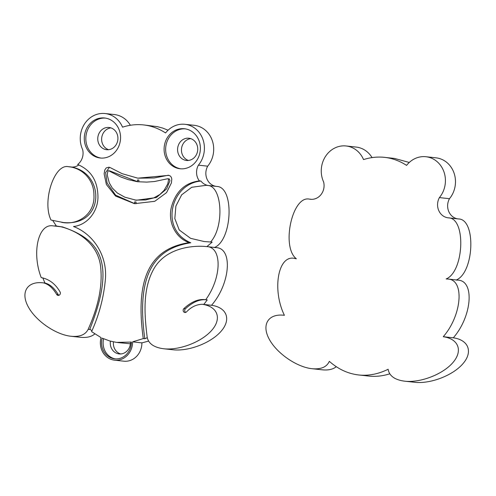 <?xml version="1.0" encoding="UTF-8"?>
<svg xmlns="http://www.w3.org/2000/svg" width="496" height="496" viewBox="0 0 496 496"><rect width="100%" height="100%" fill="white"/><g stroke="black" fill="none" stroke-linecap="round" stroke-linejoin="round"><path stroke-width="0.74" d="M284.406 315.307L283.935 315.258L284.406 315.313C272.062 290.135 277.903 255.397 293.992 258.292L296.366 258.782C281.065 247.095 292.169 195.604 309.231 199.088L310.118 199.231A13.448 12.109 96.2 0 0 310.496 199.28A13.448 12.109 96.2 0 0 323.628 181.995A24.602 22.146 96.2 0 1 325.277 156.773A24.602 22.146 96.2 0 1 346.096 145.973A24.602 22.146 96.2 0 1 363.543 159.582C370.568 157.35 377.561 156.606 384.518 157.35L394.58 158.447L409.274 162.459M384.518 157.35C392.286 158.218 399.646 160.896 406.59 165.385A24.602 22.146 96.2 0 1 425.915 156.73L435.978 157.827A24.602 22.146 96.2 0 1 454.156 173.383A24.602 22.146 96.2 0 1 449.475 198.698A13.448 12.109 -83.8 0 0 457.721 218.86M425.915 156.73A24.602 22.146 96.2 0 1 444.094 172.279A24.602 22.146 96.2 0 1 439.413 197.594A13.448 12.109 96.2 0 0 448.055 217.818L458.595 218.953C476.179 219.244 474.269 272.261 456.401 279.961M456.202 280.06L458 280.135C474.864 280.81 471.969 316.442 453.313 337.813C468.72 339.971 473.184 352.024 462.911 363.729C452.86 375.466 430.472 384.09 414.755 382.286L404.693 381.188C420.41 382.993 442.798 374.362 452.848 362.632C463.115 350.92 458.657 338.873 443.25 336.716L453.313 337.813M389.763 373.81C382.726 376.055 375.726 376.811 368.751 376.061L358.689 374.964C348.006 373.736 338.216 369.198 329.325 361.336C326.783 367.052 321.03 369.508 312.065 368.708C296.627 367.121 276.452 353.109 269.043 338.824C261.404 324.508 268.386 313.46 283.935 315.258M336.288 366.711C332.952 369.396 328.234 370.425 322.127 369.805L312.065 368.708M346.096 145.973L356.159 147.07A24.602 22.146 96.2 0 1 372.043 157.598M404.693 381.188C394.773 379.886 389.255 375.912 388.132 369.26C378.367 374.096 368.553 375.993 358.689 374.964M448.533 217.856C466.228 218.153 464.132 271.616 446.14 278.963L447.938 279.037C464.802 279.713 461.906 315.338 443.25 336.716M310.118 199.231L310.88 199.318M439.413 197.594L449.475 198.698M117.819 139.934A11.179 10.069 96.2 0 1 106.628 149.705A11.179 10.069 96.2 0 1 97.83 137.497A11.179 10.069 96.2 0 1 109.052 127.472A11.179 10.069 96.2 0 1 117.819 139.934M105.375 118.091A20.125 18.123 -83.8 0 0 85.957 136.202A20.125 18.123 -83.8 0 0 101.01 158.069M120.379 140.418A20.125 18.123 96.2 0 1 100.235 158.007A20.125 18.123 96.2 0 1 84.407 136.028A20.125 18.123 96.2 0 1 104.606 117.986A20.125 18.123 96.2 0 1 120.379 140.418M197.637 150.685A11.179 10.069 96.2 0 1 186.446 160.456A11.179 10.069 96.2 0 1 177.649 148.248A11.179 10.069 96.2 0 1 188.871 138.229A11.179 10.069 96.2 0 1 197.637 150.685M185.194 128.848A20.125 18.123 -83.8 0 0 165.776 146.952A20.125 18.123 -83.8 0 0 180.829 168.826M200.198 151.168A20.125 18.123 96.2 0 1 180.054 168.758A20.125 18.123 96.2 0 1 164.226 146.785A20.125 18.123 96.2 0 1 184.425 128.743A20.125 18.123 96.2 0 1 200.198 151.168M188.406 160.456A11.179 10.069 96.2 0 1 181.524 148.67A11.179 10.069 96.2 0 1 190.786 138.644M108.581 149.705A11.179 10.069 96.2 0 1 101.699 137.919A11.179 10.069 96.2 0 1 110.961 127.894M185.721 312.406A2.238 2.015 96.2 0 1 185.349 308.834C193.056 301.773 200.359 298.803 207.247 299.925L203.794 304.445L202.244 304.277C196.416 304.445 191.183 306.981 186.539 311.872A2.238 2.015 96.2 0 1 183.247 311.004A2.238 2.015 96.2 0 1 183.799 308.667C191.512 301.605 198.809 298.635 205.697 299.758L207.247 299.925M58.906 295.318A2.238 2.015 96.2 0 1 58.175 294.537C54.275 288.009 49.86 284.177 44.944 283.042L42.867 278.033M60.537 226.709L62.465 226.92C97.321 238.787 117.998 259.048 89.671 329.524L88.127 329.356C99.064 305.052 103.106 283.259 100.248 263.977C96.509 243.548 78.573 231.155 60.915 226.753L52.985 225.86C38.235 223.336 31.558 252.712 41.218 277.599C49.172 279.143 55.465 283.941 60.09 291.995A2.238 2.015 96.2 0 1 58.119 295.405A2.238 2.015 96.2 0 1 56.625 294.37C52.725 287.841 48.317 284.01 43.4 282.875L44.944 283.042M138.768 181.846L138.936 180.098L137.578 179.949L137.287 181.71L128.142 179.595L120.919 177.016L108.959 170.878L107.985 170.872L107.359 173.86L107.427 175.745L109.281 182.875L112.338 188.089L117.354 193.018L124.775 197.16L136.313 200.254L156.352 197.551L166.65 188.858L169.936 180.662L169.341 178.932L167.53 178.771L154.417 181.53L146.785 182.106L137.411 181.728L137.578 179.949M108.413 170.754L109.765 170.903L137.305 181.61M134.441 203.521L115.655 195.201L107.111 183.098L105.586 172.596L109.498 167.332M135.941 203.757L136.084 202.033L134.732 201.884L134.422 203.645L115.543 196.032L106.38 184.512L104.141 173.879L104.761 170.072L106.163 167.952L108.791 167.202L109.889 167.437L122.103 173.662L137.807 178.169L169.031 175.348M73.52 226.511C93.484 234.1 107.744 255.961 105.344 279.856C103.652 297.823 99.064 315.084 91.58 331.626L101.041 337.602A17.893 16.108 -83.8 0 0 114.539 360.17A17.893 16.108 -83.8 0 0 132.612 341.856L143.276 338.588C133.529 268.72 157.021 247.671 189.23 242.6C175.454 238.179 167.109 221.328 171.734 205.914C176.185 191.059 185.399 182.714 199.373 180.885A13.448 12.109 96.2 0 1 198.406 165.162A24.602 22.146 -83.8 0 0 203.087 139.847A24.602 22.146 -83.8 0 0 184.909 124.298A24.602 22.146 -83.8 0 0 165.583 132.953C158.639 128.464 151.28 125.786 143.511 124.918C136.555 124.174 129.561 124.918 122.537 127.156A24.602 22.146 -83.8 0 0 105.09 113.541A24.602 22.146 -83.8 0 0 84.264 124.341A24.602 22.146 -83.8 0 0 82.621 149.563A13.448 12.109 96.2 0 1 77.667 164.486C90.973 170.122 97.737 180.885 97.96 196.782C98.065 211.804 87.029 225.128 73.52 226.511M137.807 178.169L154.132 177.977L168.392 175.231L170.401 176.055L171.393 177.432L171.79 179.099L171.418 182.937L166.538 192.615L154.752 201.314L134.583 203.664L134.732 201.884M102.151 338.142L109.79 340.994L116.541 342.395L131.403 342.079A16.548 14.899 96.2 0 1 114.688 358.837A16.548 14.899 96.2 0 1 102.151 338.142M134.962 200.105L145.551 199.962L153.772 197.923L159.873 194.494L164.157 190.272L167.766 183.873L168.597 179.54L167.989 178.783M42.929 282.825L43.4 282.881L42.929 282.825C27.379 281.027 20.392 292.076 28.036 306.392C35.445 320.676 55.62 334.688 71.058 336.276C79.757 337.063 85.442 334.763 88.127 329.356M61.671 222.332C77.736 225.736 95.158 213.999 93.936 195.151C94.116 180.222 82.844 168.541 69.793 166.879A13.448 12.109 96.2 0 1 69.49 166.848A13.448 12.109 96.2 0 1 69.111 166.805L68.225 166.656C54.157 163.804 41.937 201.711 51.014 220.05L63.221 222.499C105.047 226.951 105.35 172.8 71.337 167.047A13.448 12.109 -83.8 0 0 78.814 164.957M69.793 166.879L71.337 167.047M61.702 226.839L56.364 226.015L52.607 220.317M91.915 330.826L89.863 329.077L89.671 329.524M54.814 225.841L56.364 226.015M69.111 166.805L71.418 167.053M205.697 299.758C221.656 277.934 222.369 247.343 206.931 246.605L205.263 246.462C188.114 245.204 164.672 249.872 153.934 268.689C142.445 288.914 144.367 314.433 147.2 337.354C148.564 343.709 154.064 347.51 163.686 348.756C179.403 350.56 201.785 341.93 211.842 330.2C222.109 318.488 217.651 306.441 202.244 304.284L211.532 305.294C226.939 307.458 231.396 319.505 221.129 331.21C211.079 342.947 188.691 351.571 172.974 349.767L163.686 348.756M214.421 247.547L216.219 247.616C233.083 248.291 230.187 283.923 211.532 305.294M189.23 242.6L190.774 242.767C158.571 247.839 135.079 268.888 144.82 338.762L143.276 338.588M205.883 246.531L205.263 246.462M199.373 180.885L200.923 181.052C170.649 183.743 159.321 229.76 190.774 242.767M200.923 181.052A13.448 12.109 -83.8 0 0 207.923 185.448L206.373 185.281L191.741 187.277L181.672 194.81L175.9 206.051L174.821 218.581L179.217 229.964L190.6 238.334L204.116 241.527L212.176 242.129L206.882 246.599M210.626 241.961C224.44 226.877 222.351 186.062 207.737 185.448L217.025 186.465C234.447 187.184 232.37 239.797 214.619 247.442M204.116 241.527L212.176 242.129M147.256 337.683L144.82 338.762M198.406 165.162L207.694 166.179A13.448 12.109 -83.8 0 0 215.989 186.353M207.737 185.448A13.448 12.109 96.2 0 1 207.216 185.405A13.448 12.109 96.2 0 1 206.373 185.281M103.583 338.787A16.548 14.899 -83.8 0 0 115.463 358.899M105.09 113.541L114.378 114.557A24.602 22.146 96.2 0 1 130.374 125.271M143.511 124.918L157.257 126.629L162.738 128.092L168.076 130.206M184.909 124.298L194.196 125.308A24.602 22.146 96.2 0 1 212.375 140.864A24.602 22.146 96.2 0 1 207.694 166.179M148.583 341.099L141.899 342.872A17.893 16.108 96.2 0 1 123.833 361.187L114.539 360.17M94.786 333.951C91.456 336.815 86.645 337.925 80.346 337.286L71.058 336.276M130.374 343.796L117.682 342.531M113.46 341.88A11.179 10.069 -83.8 0 0 120.702 353.958M131.384 342.835L130.423 343.102A11.179 10.069 96.2 0 1 119.139 353.921A11.179 10.069 96.2 0 1 110.416 341.167M132.612 341.856L141.899 342.872M183.799 308.667L185.349 308.834M56.625 294.37L58.175 294.537M311.593 199.349L309.231 199.088M296.075 258.521L293.992 258.292M458 280.135L447.938 279.037M55.068 226.089L52.985 225.86M206.931 246.605L216.219 247.616M72.131 167.084L68.225 166.656"/></g></svg>
